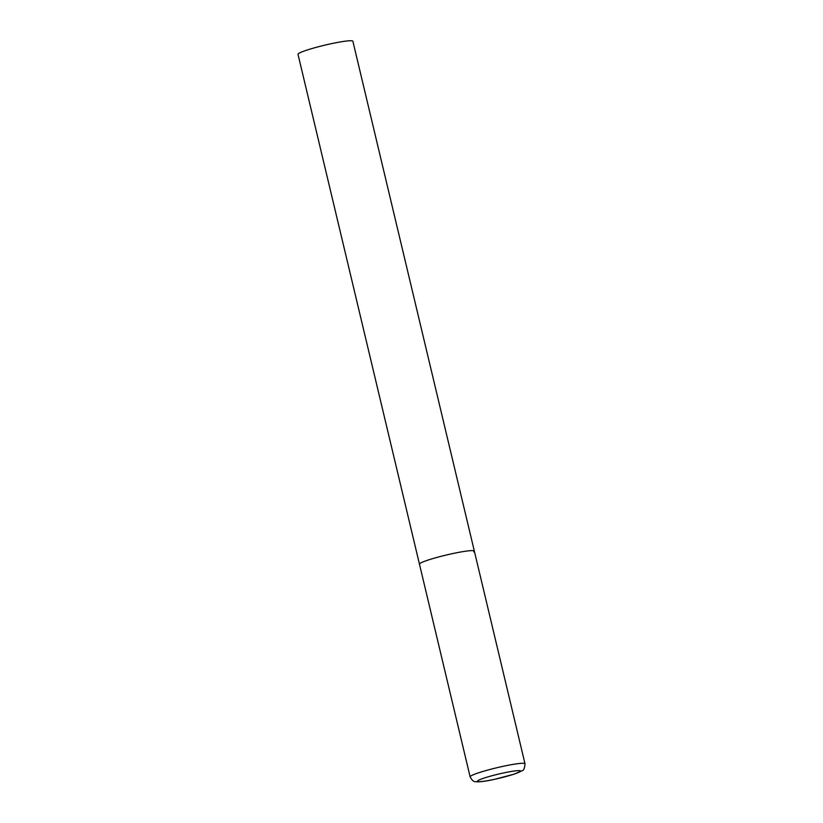 <?xml version="1.0" encoding="UTF-8"?>
<svg xmlns="http://www.w3.org/2000/svg" width="823" height="823" viewBox="0 0 823 823"><rect width="100%" height="100%" fill="white"/><g stroke="black" fill="none" stroke-linecap="round" stroke-linejoin="round"><path stroke-width="1.23" d="M452.732 553.57A28.208 2.675 166.6 0 0 419.463 564.167A28.208 2.675 -13.4 0 1 420.08 563.374A28.208 2.675 -13.4 0 1 449.523 554.28A28.208 2.675 -13.4 0 1 474.336 551.091A28.208 2.675 166.6 0 0 452.732 553.57M470.128 776.85C473.637 783.321 475.643 781.192 476.877 781.85C481.054 781.86 486.846 781.037 494.242 779.402L513.933 774.217L522.07 770.76C523.716 770.513 524.693 768.188 525.002 763.785A28.208 2.675 166.6 0 0 503.398 766.254A28.208 2.675 166.6 0 0 470.128 776.85L297.998 54.297A28.208 2.675 -13.4 0 1 298.615 53.505A28.208 2.675 -13.4 0 1 328.058 44.411A28.208 2.675 -13.4 0 1 352.872 41.232L474.336 551.091A28.208 2.675 -13.4 0 1 473.719 551.883M503.542 772.951A22.19 2.109 166.6 0 0 477.865 780.667A22.19 2.109 166.6 0 0 494.366 779.34A22.19 2.109 166.6 0 0 520.054 771.624A22.19 2.109 166.6 0 0 503.542 772.951M474.336 551.091L525.002 763.785"/></g></svg>
